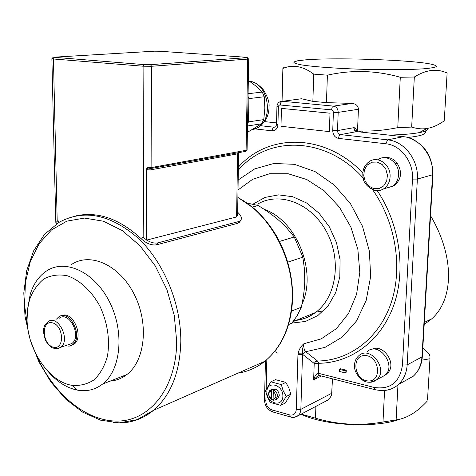<?xml version="1.0" encoding="UTF-8"?>
<svg xmlns="http://www.w3.org/2000/svg" width="476" height="476" viewBox="0 0 476 476"><rect width="100%" height="100%" fill="white"/><g stroke="black" fill="none" stroke-linecap="round" stroke-linejoin="round"><path stroke-width="0.71" d="M247.401 132.328L261.61 123.808L263.781 119.607L264.858 108.094L264.269 96.747L262.276 92.076L255.219 85.537L248.335 80.426M248.05 96.348L248.906 98.615L248.484 121.886L247.556 123.944M247.514 125.973L261.61 123.808M248.484 121.886L263.781 119.607M248.906 98.615L264.269 96.747M248.097 93.712L262.276 92.076M239.69 221.858L237.607 223.327L156.461 244.854L157.788 242.879C154.533 243.528 150.85 242.593 146.727 240.082L236.578 216.943L237.601 215.241L238.601 153.486M157.788 242.879L238.916 221.495L237.607 223.327M237.649 212.266L238.339 212.897C241.326 215.914 242.111 218.43 240.689 220.459L238.916 221.495M56.031 222.393L58.007 220.65L56.031 222.393L56.341 223.809M91.969 214.557L90 214.985M156.461 244.854C151.481 245.485 146.513 243.563 141.568 239.083C119.773 218.853 97.889 211.112 75.916 215.86M71.626 264.442C90.327 251.953 119.375 264.9 134.107 294.114C149.071 323.156 145.299 360.588 126.884 374.547C121.856 378.438 116.257 380.627 110.105 381.109M394.842 163.078L395.253 160.953C392.022 158.157 388.475 157.062 384.62 157.681M395.157 163.476L396.55 162.28L395.931 164.607M386.81 187.931L390.879 186.83M396.55 162.28C402.464 171.271 401.756 179.018 394.425 185.515L389.142 187.3M378.307 159.329C386.316 154.069 398.162 161.81 398.561 172.74C398.757 178.797 396.663 183.367 392.278 186.449L385.423 188.306M386.036 374.172L388.279 372.446C396.782 362.736 382.722 343.238 371.78 349.396M387.089 373.392L385.512 374.761M387.232 373.6L385.149 375.112M367.27 351.544C378.717 340.947 397.127 365.52 384.929 375.314L380.83 377.504M305.413 59.875L297.774 60.761L293.811 62.005C293.686 62.945 296.411 63.933 301.986 64.968C315.38 67.033 342.351 68.853 370.733 69.52C392.486 69.895 410.074 69.663 423.485 68.824C430.72 68.181 435.094 67.402 436.605 66.485C436.409 65.527 433.535 64.552 427.978 63.558C403.719 59.554 332.778 57.471 305.413 59.875M400.31 419.058C375.719 428.412 325.167 425.877 300.999 414.227M356.893 131.626C356.369 129.079 355.352 127.764 353.835 127.687C354.9 130.495 355.852 131.798 356.697 131.602M430.53 215.676C455.038 257.153 453.574 299.511 431.803 318.771L424.187 324.555M427.543 399.299L429.977 358.737L421.914 360.171M429.977 358.737L429.959 356.238L429.316 354.09L422.819 348.087M322.46 311.917L317.236 311.137M362.998 132.292L361.415 130.959L358.702 131.822M444.292 120.261L447.119 73.102L446.19 71.894M411.669 127.08L397.763 127.627L400.292 77.273L414.328 77.011L411.669 127.08C417.226 128.823 422.355 129.282 427.061 128.46C432.428 127.627 438.164 125.081 444.257 120.821M361.415 130.959C372.541 131.382 384.656 130.275 397.763 127.627M300.564 98.883L301.57 98.752L312.863 101.358L313.726 74.119C303.051 66.176 292.77 64.284 282.881 68.449L282.054 101.299M384.346 390.487C389.737 390.052 394.431 388.047 398.442 384.477C403.696 379.574 406.599 373.047 407.164 364.884L417.375 179.071C418.803 160.126 404.344 141.247 387.696 139.861L340.507 134.607C338.615 134.172 337.615 132.834 337.508 130.591L338.186 112.384C338.019 108.843 336.455 106.755 333.498 106.124L352.145 103.423L326.447 102.626L327.399 75.172C351.812 69.692 376.111 70.388 400.292 77.273M352.145 103.423C356.078 103.887 358.172 105.839 358.422 109.266L357.488 131.691M315.897 406.373L315.493 418.166C337.645 424.747 360.148 426.026 382.996 422.01L384.578 390.469M332.492 378.837L331.564 395.306L329.148 399.102L324.858 401.655M301.201 414.12L302.891 414.62L302.938 413.204M312.863 101.358L326.447 102.626M313.726 74.119L327.399 75.172M397.972 384.894L396.115 419.909L382.996 422.01M315.493 418.166L302.891 414.62M396.115 419.909C406.748 418.463 417.196 412.121 427.448 400.899M284.089 67.318L282.881 68.449M447.119 73.102C437.075 68.324 426.145 69.627 414.328 77.011M266.834 391.855C266.441 403.44 282.595 408.003 282.881 396.246C283.244 384.471 266.976 380.163 266.834 391.855M276.55 399.269L277.865 398.62L279.335 395.276C278.329 389.945 275.824 388 271.82 389.433L271.255 389.701M270.844 381.812L281.274 384.596L283.202 390.784L286.249 396.431L280.721 405.356L270.344 402.452L267.328 396.871L265.441 390.748L270.844 381.812L275.461 379.652L285.862 382.401L288.89 388.017L290.812 394.17L285.291 403.053L280.721 405.356M281.274 384.596L285.862 382.401M286.249 396.431L290.812 394.17M288.611 324.483L291.8 323.18L288.575 324.596M287.724 262.151L302.855 257.159L304.491 269.41L304.765 281.358C304.539 289.212 303.39 297.833 301.32 307.216L291.556 311.048M252.298 207.048L258.23 205.561C269.975 212.695 279.448 220.132 286.641 227.861L294.275 236.988L279.471 241.445M247.008 203.014L258.23 205.561M294.275 236.988L302.855 257.159M301.32 307.216L297.125 315.767L291.8 323.18M238.857 152.623L238.559 156.015M273.099 399.203L271.891 399.792L271.284 399.043L271.481 390.998L272.141 389.624L273.408 389.017L275.217 389.505L273.95 390.112L273.289 391.486L273.087 399.542L273.694 400.292L275.973 399.554L277.448 396.205C277.347 393.479 276.187 391.445 273.95 390.112M273.408 389.017L273.355 391.361M271.481 390.998C269.493 391.272 268.577 392.635 268.732 395.086L271.284 399.043M273.087 399.542C276.681 397.829 276.746 395.145 273.289 391.486M272.141 389.624L269.47 390.772L268.422 393.598L269.345 397.27L271.891 399.792M281.441 108.379L330.035 113.199L329.356 131.608L280.989 126.277L281.441 108.379L330.011 113.205L329.356 131.608M339.394 369.352L340.56 368.775L346.272 370.191L346.183 372.262L345.023 372.845L339.311 371.417L339.394 369.352L345.112 370.768L345.023 372.845M346.272 370.191L345.112 370.768M255.38 128.942L272.123 130.846C275.55 130.823 277.484 128.74 277.936 124.593L278.383 106.689L278.805 105.583L279.65 104.94L331.528 109.867L332.891 110.682L333.402 112.116L332.742 130.591C332.95 134.946 334.884 137.546 338.549 138.391L385.768 143.758C400.756 145.049 413.745 162.054 412.484 179.107L402.458 365.05C399.757 382.395 390.308 389.862 374.13 387.44L318.385 373.279L319.098 375.433L319.949 375.635M371.078 187.633C395.223 220.138 403.214 266.566 391.272 302.45C379.289 338.377 349.455 360.641 317.534 361.034L318.736 363.289L318.385 373.279C316.243 373.856 314.666 376.034 313.648 379.806L317.183 376.427L319.414 375.499M331.945 393.152L300.862 409.336L302.51 353.894C302.105 351.461 302.569 348.069 303.902 343.732C300.892 346.248 298.922 349.592 298.006 353.763L302.51 353.894L305.693 351.716L317.534 361.034L315.546 361.677L314.208 363.45L313.648 379.812L321.395 376.004M377.23 190.632C399.995 224.482 406.296 270.761 393.468 306.044C380.586 341.363 350.622 362.926 318.736 363.289L314.208 363.45L302.587 354.334L297.958 354.489L296.292 409.527C295.769 413.787 293.579 415.584 289.729 414.923L271.861 409.86C268.131 408.372 266.132 405.427 265.864 401.03L266.048 393.188M238.173 179.97L254.69 168.897L273.831 163.482L294.406 164.315L315.017 171.568L334.188 184.95L350.437 203.627L362.492 226.279L369.4 251.227L370.637 276.568L366.187 300.398L356.494 320.985L342.399 336.96L325.043 347.361L305.693 351.716C304.152 350.217 303.557 347.551 303.902 343.732L321.187 338.876L336.455 328.589L348.581 313.404L356.589 294.251L359.802 272.427L357.875 249.501L350.919 227.195L339.442 207.179L324.352 190.918L306.806 179.541L288.129 173.734L269.642 173.728L252.583 179.333L238.012 189.983M65.176 345.784L69.234 346.159L72.406 344.797C84.014 337.163 69.573 308.222 58.602 316.998L56.519 319.11M59.203 318.271C69.181 310.287 82.312 336.609 71.751 343.547L67.854 344.874M61.422 315.778C72.721 309.977 84.663 337.329 73.834 344.309L71.079 345.588M27.067 319.83L27.531 309.335L29.572 299.612C32.886 290.788 37.711 283.863 44.048 278.835C51.075 275.199 58.762 274.158 67.116 275.717C79.73 279.971 91.678 291.032 100.055 306.455C107.635 323.287 110.093 339.894 107.439 356.28C104.666 366.068 100.252 373.892 94.2 379.747C87.441 384.174 79.998 386.03 71.87 385.31C48.963 381.77 27.501 349.824 27.067 319.83M27.566 309.073L30.208 294.382C33.445 283.934 38.842 276.163 46.392 271.064C65.111 258.379 94.432 271.766 109.444 301.766C124.688 331.593 121.094 369.888 102.637 384.031C95.218 389.731 86.846 391.772 77.523 390.147C66.575 387.958 56.602 381.568 47.606 370.959M246.657 57.661L150.47 64.665L144.079 64.611L53.264 57.227L154.426 51.188L159.829 51.247L245.8 57.257L247.092 57.394L246.657 57.661L247.722 59.107L248.728 58.857M53.217 57.275L51.884 58.75L53.443 58.982L143.086 66.206L151.612 66.277L247.722 59.107L246.098 150.321L151.862 167.469L151.303 168.653L148.381 168.956L245.539 151.398L246.098 150.321L247.086 149.785L248.722 58.953M141.568 239.083L142.883 237.084L146.727 240.082M55.829 222.435L54.115 153.855M148.375 168.956L146.965 167.772L146.269 169.533L149.642 170.045L237.589 153.843L238.149 152.766L238.797 152.826L237.589 153.843L236.578 216.943M146.269 169.533L146.525 240.136M249.454 81.194C269.005 83.133 274.42 120.63 256.421 128.449L251.608 130.037M58.923 222.417L58.007 220.65M27.87 328.785L24.603 305.372L25.389 282.619L30.268 261.699L39.08 243.777L51.479 229.938L66.89 221.126L84.52 218.079L103.369 221.209L122.261 230.562L139.956 245.735L155.212 265.84L166.921 289.592L174.252 315.356L176.691 341.346C176.56 387.125 150.654 420.124 118.726 421.058C86.745 422.17 53.02 393.86 36.301 354.816M180.815 341.215C180.993 303.628 163.827 262.353 138.266 238.262C110.254 214.176 83.824 208.881 58.988 222.375L44.482 234.376L33.6 250.9L26.668 270.784L23.8 292.936L24.996 316.26L30.137 339.644L38.937 361.968L50.997 382.145L65.771 399.162L82.586 412.109L100.662 420.207L119.155 422.867L137.153 419.653L153.534 410.318C170.949 395.181 180.041 372.149 180.815 341.215M113.455 422.658C128.312 424.057 141.675 419.945 153.534 410.318L264.757 361.355C256.683 367.728 247.764 371.655 237.994 373.13M237.887 197.546C269.803 214.004 293.894 258.426 292.193 299.142C290.812 326.572 281.667 347.307 264.757 361.355C282.06 347.028 291.348 326.137 292.621 298.678C292.93 276.562 287.552 255.654 276.485 235.947C270.1 225.178 262.532 215.955 253.779 208.292L237.893 197.409M387.446 175.168L386.673 181.13L383.674 185.932L379.08 188.621L373.803 188.686L368.888 186.134L365.294 181.487L363.706 175.65L364.438 169.754L367.353 164.952L371.905 162.191L377.194 162.042L382.174 164.553L385.84 169.242L387.446 175.168M390.094 174.894C389.677 163.827 377.73 155.985 369.679 161.299C363.997 165.261 361.843 170.949 363.224 178.363C363.509 184.7 375.189 194.821 383.793 188.752C388.202 185.64 390.302 181.023 390.094 174.894M374.493 190.269C377.813 191.049 380.913 190.543 383.793 188.752L392.278 186.449M367.591 380.919C353.347 379.568 351.389 354.227 365.699 355.572C380.157 356.726 382.026 382.603 367.591 380.919M370.387 382.246L376.695 379.711C388.957 369.846 370.387 344.957 358.886 355.637C355.382 358.785 353.983 362.962 354.697 368.162C354.697 372.315 360.957 381.829 368.127 382.18C371.351 382.555 374.207 381.734 376.695 379.711L384.929 375.314M332.742 130.591L337.508 130.591L353.835 127.687C353.93 129.883 354.912 131.192 356.78 131.614L357.286 131.668M407.652 137.481C420.385 136.112 426.252 134.25 425.252 131.9L423.42 130.382M427.597 128.371C428.376 129.996 425.544 131.424 419.106 132.661C412.032 133.952 401.97 134.767 388.916 135.101M338.549 138.391L339.031 136.172L340.304 134.666L356.78 131.614L403.862 136.731M264.591 121.612L276.55 122.909M385.768 143.758L387.696 139.861L403.362 136.671C419.79 137.998 433.993 156.437 432.535 174.972L421.95 356.952L422.331 356.411L432.916 174.775M402.458 365.05L407.164 364.884L421.95 356.952C421.373 364.955 418.481 371.369 413.281 376.201L404.178 381.282M412.484 179.107L417.375 179.071L432.922 174.68C432.648 156.211 424.568 143.913 408.682 137.778M362.789 172.836C324.561 132.846 267.964 133.197 238.381 167.165M274.688 351.508L277.585 353.079M266.144 389.184L266.828 359.636M298.006 353.763L297.958 354.489M291.877 323.091L305.443 321.449L317.849 315.564L328.208 305.717L335.729 292.526L339.81 276.859L340.09 259.842L336.502 242.724L329.309 226.784L319.063 213.2L306.538 202.954L292.698 196.725L278.537 194.874L265.049 197.415L253.131 204.067M301.927 304.366C317.302 271.838 296.762 220.459 264.216 209.351M257.7 204.091C279.4 191.215 311.227 203.109 326.465 231.592C341.964 259.902 336.413 297.381 315.427 312.559C308.948 317.308 301.784 319.961 293.942 320.521M276.52 124.176L276.52 124.26C276.205 125.884 275.836 126.794 275.408 126.991L274.111 127.217L260.794 125.735M294.43 417.309L298.416 415.453L299.856 413.477L300.57 411.526L300.862 409.336L296.292 409.527M375.409 389.796L374.683 389.612L374.13 387.44M318.569 373.321L319.188 375.439L374.683 389.612C384.412 391.694 392.325 389.981 398.442 384.477L413.281 376.201C418.755 371.185 421.766 364.646 422.325 356.583M358.422 109.266L338.186 112.384L333.402 112.372M280.263 104.875L280.882 102.417L282.256 101.257L333.498 106.124L332.159 107.332L331.528 109.867M301.57 98.752L280.322 101.584C278.162 102.554 277.038 104.244 276.943 106.642L278.365 106.939M276.949 106.57L276.52 124.26L277.936 124.593M274.111 127.217L272.736 128.407L272.123 130.846M238.333 170.17C268.143 134.904 327.131 136.1 364.461 179.452M289.729 414.923L290.324 416.934L291.116 417.16M271.861 409.86L272.474 411.853L273.278 412.085M265.864 401.03L264.525 399.917M53.163 347.147C41.817 344.071 41.138 319.759 52.562 322.865C64.105 325.822 64.635 350.58 53.163 347.147M54.96 348.492L57.929 348.533L60.577 347.343C71.15 340.37 57.911 313.738 47.933 321.782C43.108 326.352 44.702 326.393 43.744 328.458C42.804 328.851 43.411 332.879 45.559 340.56C48.713 345.332 51.366 347.861 53.514 348.146C55.561 348.991 57.917 348.729 60.577 347.343L71.751 343.547M150.47 64.665L151.612 66.277L151.862 167.469L146.965 167.772M144.079 64.611L143.086 66.206L143.811 238.006M54.442 57.489L53.443 58.982L57.197 221.197M148.381 168.956L150.202 168.873L149.642 170.045M238.649 152.659L239.029 152.588M245.271 151.445L247.098 149.958M253.048 82.205C255.422 82.634 258.73 84.972 262.984 89.232C267.488 96.211 269.511 102.019 269.053 106.654C268.976 116.489 264.769 123.754 256.421 128.449L253.607 128.895M55.817 222.804L56.424 223.964M240.689 220.459L239.38 222.292M393.099 185.872L394.425 185.515M386.607 374.035L386.97 373.838M424.312 322.425L431.786 318.789M425.252 131.9C425.199 131.15 428.471 130.787 419.106 132.661L427.061 128.46M271.481 399.281L271.754 399.715M268.732 395.086L268.476 394.729M277.865 398.62L275.973 399.554M296.209 320.366C303.266 319.509 309.674 316.903 315.427 312.559L293.073 321.639M265.43 360.814L264.519 400.155C264.876 405.867 267.53 409.765 272.474 411.853L290.324 416.934C292.77 417.874 295.352 417.488 298.059 415.774L328.238 399.876M317.212 376.409L319.11 375.445M265.406 361.712L264.573 361.498M317.183 376.427L319.194 375.445M72.406 344.797L73.834 344.309M71.87 385.31L77.523 390.147M29.572 299.612L30.208 294.382M102.637 384.031L126.884 374.547M247.27 57.59L248.293 58.744M54.127 154.284L51.884 58.75"/></g></svg>
